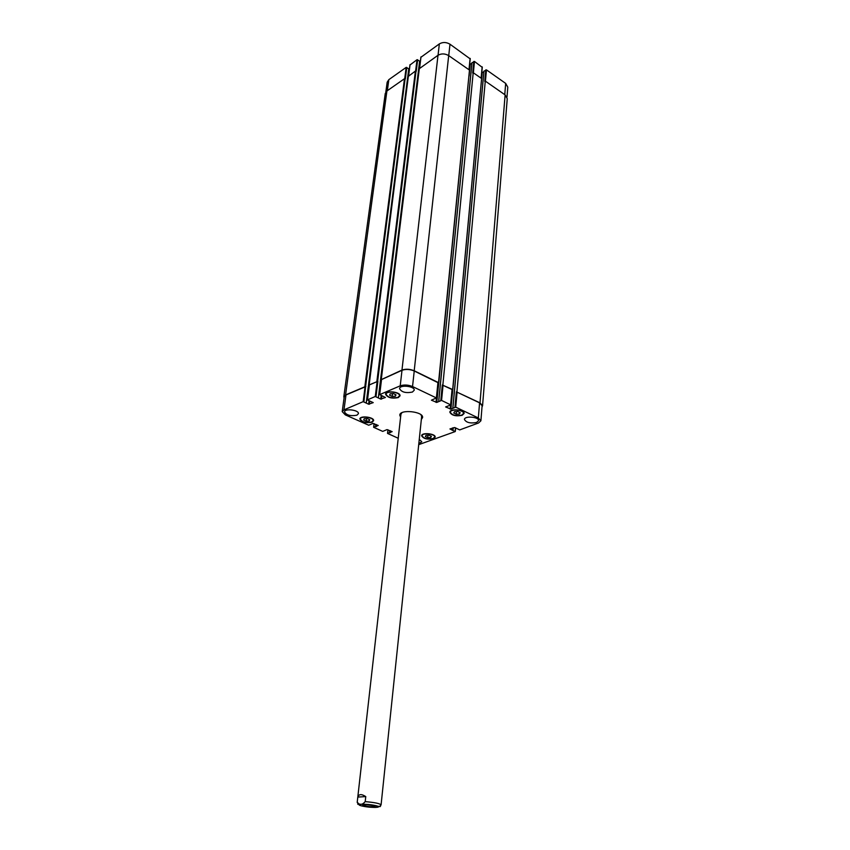 <?xml version="1.0" encoding="UTF-8"?>
<svg xmlns="http://www.w3.org/2000/svg" width="850" height="850" viewBox="0 0 850 850"><rect width="100%" height="100%" fill="white"/><g stroke="black" fill="none" stroke-linecap="round" stroke-linejoin="round"><path stroke-width="1.27" d="M373.607 806.841C368.146 806.746 364.522 806.183 362.727 805.152C362.536 804.1 375.424 805.503 375.009 806.491L373.607 806.841M365.766 796.588L365.203 801.635C362.164 805.109 359.507 805.269 357.234 802.092L357.797 797.077L365.766 796.588C361.516 793.857 358.859 794.017 357.797 797.077M375.137 807.479L380.651 805.949M421.43 418.54L422.578 417.127M399.882 414.662L400.701 416.288M365.203 801.635C374.436 802.411 379.727 803.484 381.087 804.854L421.642 416.553L421.037 414.821M401.88 412.739L400.924 414.301L357.234 802.092M400.594 417.223L399.776 415.119C399.872 408.935 423.81 411.538 422.578 417.594L421.334 419.475M456.206 414.205L453.751 413.047L454.506 411.697L457.714 411.517L460.169 412.686L459.404 414.024L456.206 414.205L456.439 411.591M459.404 414.024L459.553 412.388M392.179 396.429L389.587 395.229L390.192 393.816L393.401 393.614L395.994 394.825L395.377 396.238L392.179 396.429L392.509 393.667M395.377 396.238L395.569 394.623M366.201 421.132L363.694 420.017L364.204 418.731L367.243 418.572L369.75 419.688L369.229 420.973L366.201 421.132L366.52 418.604M369.229 420.973L369.41 419.528M427.731 437.654L425.361 436.581L426.009 435.359L429.048 435.211L431.418 436.284L430.759 437.506L427.731 437.654L427.975 435.264M430.759 437.506L430.908 436.05M397.885 397.396L399.479 395.792C400.244 392.105 386.208 390.469 386.102 394.23C387.844 397.481 391.765 398.544 397.885 397.396M398.289 397.587C391.691 398.82 387.441 397.683 385.56 394.156C385.677 390.097 400.839 391.871 400.021 395.845L398.289 397.587M461.763 415.14L463.547 413.451C464.196 409.881 450.373 408.627 450.373 412.25C452.009 415.257 455.812 416.224 461.763 415.14M462.145 415.321C455.717 416.489 451.616 415.448 449.841 412.197C449.841 408.287 464.78 409.647 464.079 413.493L462.145 415.321M433.054 438.536L434.669 437.059C435.306 433.819 422.131 432.48 422.11 435.784C423.725 438.579 427.369 439.493 433.054 438.536M433.426 438.706C427.284 439.737 423.353 438.749 421.611 435.731C421.632 432.172 435.859 433.606 435.168 437.102L433.426 438.706M371.652 422.046L373.097 420.633C373.841 417.308 360.464 415.629 360.347 419.039C362.058 422.057 365.819 423.056 371.652 422.046M372.045 422.216C365.744 423.311 361.675 422.227 359.837 418.976C359.954 415.289 374.404 417.095 373.607 420.697L372.045 422.216M412.409 392.062C405.737 393.327 401.455 392.179 399.574 388.609C399.67 384.455 415.034 386.166 414.216 390.246L412.409 392.062M419.263 439.312L421.791 441.777L418.806 443.658M476.584 422.471C470.231 423.608 466.183 422.588 464.44 419.443C464.408 415.608 479.219 416.872 478.55 420.644L476.584 422.471M356.894 415.204C350.519 416.33 346.396 415.214 344.516 411.868C344.664 408.117 359.252 410.029 358.413 413.695L356.894 415.204M398.214 438.249L387.526 433.415L392.158 431.641L386.984 429.622L382.712 431.396L373.618 427.274L378.239 425.467L372.991 423.406L368.73 425.223L345.334 414.896L342.21 411.623L343.974 409.859L363.173 401.657L368.624 404.217L373.235 402.624L367.391 399.925L375.264 396.493L380.726 399.107L385.433 397.481L379.695 394.602L400.223 385.836C404.079 384.551 408.181 384.795 412.537 386.548L436.401 397.938L431.418 400.191L436.783 402.422L441.564 400.414L450.808 404.929L445.634 406.938L450.914 409.126L455.717 407.161L478.337 417.956L480.898 420.803L478.55 422.981L459.712 429.909L454.718 427.507L449.947 428.963L455.175 431.587L418.71 444.656M385.826 92.044L387.175 82.174L388.832 79.656L406.162 67.394L408.829 68.839L366.286 402.783M408.776 69.264L409.328 69.647M410.008 64.993L417.021 59.702L419.698 61.179L378.388 397.641M419.645 61.614L420.272 62.039M420.941 57.269L439.344 43.903C442.765 41.958 446.314 42.054 449.99 44.211L470.124 58.831M469.668 64.483L471.888 63.336M471.984 62.826L474.481 61.444L482.163 67.299M481.759 72.898L483.873 71.729M483.958 71.23L486.466 69.881L505.676 83.406L507.79 87.168L506.993 97.07M406.799 67.416L405.333 78.869L404.483 78.71L386.909 90.993L385.252 93.489L343.814 396.727L345.567 394.921L365.617 386.463L363.917 401.699M480.898 420.803L482.109 405.726L479.57 402.836L456.365 391.839L480.016 402.858L482.556 405.758L507.248 98.642L505.123 94.902L485.276 81.079L484.755 81.419L485.807 69.859M451.828 393.933L452.402 393.879L481.058 84.373M450.691 404.77L452.232 389.619L442.308 384.997L452.668 389.523L481.61 78.529L473.206 72.686L472.696 73.026L473.822 61.434M437.665 387.101L438.366 387.069L468.902 76.054M381.427 379.536L401.965 370.079C405.811 368.762 409.891 368.996 414.205 370.77L438.536 382.638L469.487 70.093L448.694 55.611C444.996 53.476 441.426 53.369 437.994 55.292L419.326 68.68M417.669 59.723L416.245 71.251L415.384 71.092L408.34 76.341M342.21 411.623L344.239 396.759L345.993 394.953L365.861 386.569M369.399 384.901L377.899 381.278L376.008 396.536M381.533 379.578L401.997 370.292C405.843 368.974 409.923 369.208 414.237 370.993L438.101 382.734L436.464 397.981M482.556 405.758L482.014 406.874M451.839 393.89L452.402 393.879M437.676 387.047L438.366 387.069M344.091 397.896L343.814 396.727M369.304 384.869L377.899 381.278M456.939 391.606L485.276 81.079M442.882 384.752L473.206 72.686M362.684 806.151C372.172 808.201 384.784 807.564 375.126 805.492C365.447 803.409 352.92 804.111 362.684 806.151M387.334 90.695L388.832 79.656M404.717 78.636L406.162 67.394M408.638 75.809L410.061 64.632M415.618 71.017L417.021 59.702M419.613 68.138L420.994 56.897M438.047 55.25L439.344 43.903M448.736 55.643L449.99 44.211M468.977 69.732L470.103 58.374M469.083 76.011L470.22 64.451M473.376 72.802L474.481 61.444M481.1 78.179L482.152 66.853M481.121 84.352L482.194 72.824M485.435 81.196L486.466 69.881M504.762 94.647L505.676 83.406M388.046 429.824L387.642 433.309M374.17 423.661L373.734 427.168M345.993 394.953L343.974 409.859M365.118 386.527L363.173 401.657M369.049 400.807L368.624 404.217M369.761 401.126L369.357 404.26M369.431 384.625L367.508 399.808M377.156 381.236L375.264 396.493M381.151 395.59L380.726 399.107M381.862 395.919L381.469 399.149M381.565 379.291L379.695 394.602M401.997 370.292L400.223 385.836M414.237 370.993L412.537 386.548M437.931 382.532L436.401 397.938M436.433 398.278L436.029 402.379M438.303 387.101L436.783 402.422M443.062 385.039L441.564 400.414M442.308 384.997L440.81 400.361M452.062 389.428L450.638 404.738M450.543 405.121L450.171 409.084M452.328 393.901L450.914 409.126M457.109 391.882L455.717 407.161M456.365 391.839L454.962 407.118M479.57 402.836L478.337 417.956M455.515 427.879L455.196 431.311M455.462 427.848L455.154 431.279M480.016 402.858L505.123 94.902M452.901 407.926L483.979 71.071M438.749 401.189L471.994 62.656M414.205 370.77L448.694 55.611M401.965 370.079L437.994 55.292M381.321 379.174L419.369 68.308M378.346 397.619L419.634 61.062M377.655 381.161L416.033 71.113M376.911 381.119L415.384 71.092M369.187 384.519L408.393 75.979M366.244 402.762L408.765 68.733M365.617 386.463L405.121 78.731M364.873 386.421L404.483 78.71M345.567 394.921L386.909 90.993M376.337 426.551L376.561 424.713M376.051 426.53L376.284 424.596M375.849 426.445L376.093 424.511M375.572 426.434L375.817 424.394M390.235 432.714L390.447 430.886M389.959 432.692L390.182 430.769M389.767 432.608L389.991 430.684M389.481 432.586L389.714 430.557M453.018 430.302L453.252 427.741M452.731 430.281L452.954 427.848M452.551 430.344L452.774 427.911M452.264 430.323L452.476 428.028M381.087 804.854C378.144 807.457 385.167 807.128 368.241 804.451C352.814 803.622 359.879 805.694 357.149 802.251M386.24 393.04L386.102 394.23M399.617 394.602L399.479 395.792M450.479 411.103L450.373 412.25M463.654 412.303L463.547 413.451M422.216 434.743L422.11 435.784M434.764 436.018L434.669 437.059M360.485 417.966L360.347 419.039M373.224 419.56L373.097 420.633M409.944 64.802L408.542 75.873M420.877 57.067L419.517 68.202M470.252 58.629L469.136 69.849M482.301 67.108L481.259 78.285M387.951 429.771L387.526 433.415M374.074 423.619L373.618 427.274M369.314 384.752L367.391 399.925M381.438 379.419L379.567 394.729M438.101 382.734L436.571 398.14M452.232 389.619L450.808 404.929M455.632 427.933L455.313 431.46M452.848 407.979L483.926 71.145M438.696 401.243L471.941 62.741M381.193 379.302L419.252 68.478M378.42 397.704L419.698 61.179M369.07 384.636L408.276 76.149M366.318 402.847L408.829 68.839"/></g></svg>
